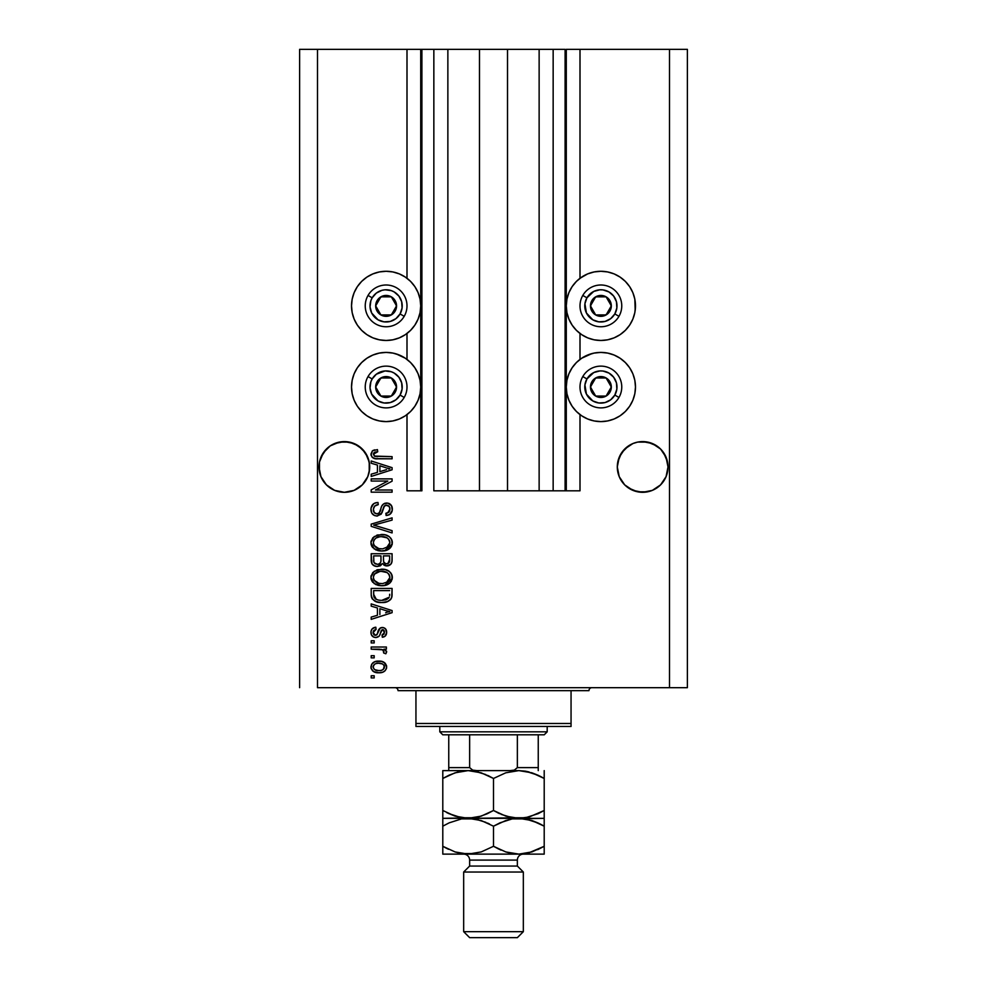 <?xml version="1.0" encoding="UTF-8"?>
<svg xmlns="http://www.w3.org/2000/svg" width="987" height="987" viewBox="0 0 987 987"><rect width="100%" height="100%" fill="white"/><g stroke="black" fill="none" stroke-linecap="round" stroke-linejoin="round"><path stroke-width="1.48" d="M565.095 490.81L553.152 490.81L565.095 490.81L565.095 49.35L553.152 49.35L553.152 490.81L539.136 490.81L553.152 490.81L553.152 49.35L539.136 49.35L539.136 490.81L507.515 490.81L539.136 490.81L539.136 49.35L479.485 49.35L507.515 49.35L507.515 490.81L447.864 490.81L479.485 490.81L479.485 49.35L447.864 49.35L447.864 490.81L433.848 490.81L447.864 490.81L447.864 49.35L433.848 49.35L433.848 490.81L433.848 49.35L421.905 49.35L421.905 490.81L407.002 490.81L407.002 414.602L407.002 490.81L420.721 490.81L420.721 49.35L407.002 49.35L407.002 278.285L407.002 49.35L317.506 49.35L317.506 687.68L669.494 687.68L669.494 49.35L566.279 49.35L566.279 490.81L565.095 490.81L565.095 49.35L507.515 49.35L507.515 490.81L479.485 490.81L479.485 49.35L421.905 49.35L421.905 490.81L420.721 490.81L420.721 49.35L421.905 49.35L299.616 49.35L299.616 687.68L299.616 49.35L317.506 49.35L317.506 687.68L687.384 687.68L687.384 49.35L687.384 687.68L669.494 687.68L669.494 49.35L579.998 49.35L579.998 278.285L579.998 49.35L566.279 49.35L566.279 490.81L579.998 490.81L579.998 414.602L579.998 490.81L565.181 490.81M407.002 359.416L407.002 333.47L407.002 359.416M579.998 359.416L579.998 333.47L579.998 359.416M369.594 464.47L369.594 464.482A25.354 25.354 0 0 0 369.594 464.47L367.781 457.252L369.224 462.002L369.224 471.897L367.781 476.659L362.291 484.876L354.062 490.379L344.352 492.303L334.655 490.379L326.426 484.876L320.935 476.659L318.998 466.95A25.354 25.354 0 0 1 344.352 441.596A25.354 25.354 0 0 1 369.706 466.95L369.57 469.627M369.594 469.442L367.781 476.659L362.291 484.876L354.062 490.379L344.352 492.303L334.655 490.379L326.426 484.876L320.935 476.659L319.492 471.897L319.492 462.002L323.28 452.86L320.935 457.252L326.426 449.023L323.28 452.86L330.275 445.865L326.426 449.023L330.275 445.865L339.405 442.09L349.299 442.09L358.441 445.865L354.062 443.533L362.291 449.023L367.781 457.252A25.354 25.354 0 0 0 320.923 457.265M667.878 464.47L667.878 464.482A25.354 25.354 0 0 0 667.878 464.47L666.065 457.252L668.002 466.95L667.508 471.897L666.065 476.659L660.574 484.876L652.345 490.379L642.648 492.303L632.938 490.379L624.709 484.876L619.219 476.659L617.294 466.95A25.354 25.354 0 0 1 642.648 441.596A25.354 25.354 0 0 1 668.002 466.95L666.065 476.659L660.574 484.876L652.345 490.379L647.595 491.822L637.701 491.822L628.559 488.034L624.709 484.876L619.219 476.659L617.294 466.95L619.219 457.252A25.354 25.354 0 0 0 619.219 457.265M666.077 457.252A25.354 25.354 0 0 0 637.701 442.09L647.595 442.09L656.725 445.865L652.345 443.533L660.574 449.023L663.72 452.86L667.508 462.002M632.938 443.533L637.701 442.09L632.938 443.533A25.354 25.354 0 0 0 619.219 457.24L617.776 462.002L621.563 452.86L619.219 457.252L624.709 449.023L621.563 452.86L628.559 445.865L624.709 449.023L632.938 443.533L628.559 445.865M667.878 469.442L668.002 466.95A25.354 25.354 0 0 1 642.648 492.303A25.354 25.354 0 0 1 617.294 466.95L617.776 462.002M358.441 445.865L365.437 452.86L369.224 462.002M579.998 278.285L587.647 273.905L594.137 271.943L600.886 271.277L607.634 271.943L614.124 273.905L620.107 277.113L625.351 281.406L629.657 286.649L632.852 292.633L634.826 299.123L635.48 305.871L634.826 312.632L632.852 319.122L629.657 325.105L625.351 330.349L620.107 334.642L614.124 337.85L607.634 339.812L600.886 340.478A34.607 34.607 0 0 1 566.279 305.871A34.607 34.607 0 0 1 600.886 271.277L605.401 271.573M581.664 358.244L587.647 355.049L594.137 353.075L600.886 352.408A34.607 34.607 0 0 1 635.48 387.015A34.607 34.607 0 0 1 600.886 421.609L594.137 420.943L587.647 418.981L581.664 415.786L576.42 411.48L572.115 406.237L568.919 400.253L566.945 393.764L566.279 387.015L566.945 380.266L568.919 373.765L572.115 367.793L576.42 362.55L581.664 358.244L591.929 353.593M379.366 271.943L386.114 271.277A34.607 34.607 0 0 1 420.721 305.871A34.607 34.607 0 0 1 386.114 340.478L379.366 339.812L372.876 337.85L366.893 334.642L361.649 330.349L357.343 325.105L354.148 319.122L352.174 312.632L351.52 305.871L352.174 299.123L354.148 292.633L357.343 286.649L361.649 281.406L366.893 277.113L372.876 273.905L379.366 271.943L386.114 271.277L392.863 271.943L399.353 273.905L405.336 277.113L410.58 281.406L414.885 286.649L418.081 292.633L420.055 299.123L420.721 305.871L420.055 312.632L418.081 319.122L414.885 325.105L410.58 330.349L405.336 334.642L399.353 337.85L392.863 339.812L386.114 340.478A34.607 34.607 0 0 1 351.52 305.871A34.607 34.607 0 0 1 386.114 271.277L390.63 271.573M386.114 352.408A34.607 34.607 0 0 1 420.721 387.015A34.607 34.607 0 0 1 386.114 421.609L379.366 420.943L372.876 418.981L366.893 415.786L361.649 411.48L357.343 406.237L354.148 400.253L352.174 393.764L351.52 387.015L352.174 380.266L354.148 373.765L357.343 367.793L361.649 362.55L366.893 358.244L372.876 355.049L379.366 353.075L386.114 352.408L392.863 353.075L399.353 355.049L405.336 358.244L410.58 362.55L414.885 367.793L418.081 373.765L420.055 380.266L420.721 387.015L420.055 393.764L418.081 400.253L414.885 406.237L410.58 411.48L405.336 415.786L399.353 418.981L392.863 420.943L386.114 421.609A34.607 34.607 0 0 1 351.52 387.015A34.607 34.607 0 0 1 386.114 352.408M660.574 484.876L652.345 490.379L660.574 484.876L666.065 476.659L667.508 471.897L666.065 476.659M362.291 484.876L354.062 490.379L362.291 484.876L367.781 476.659L369.224 471.897L367.781 476.659A25.354 25.354 0 0 1 339.405 491.822M371.198 481.051L387.829 481.051L371.198 481.051L371.198 478.88L392.086 478.88L392.086 481.187L375.442 489.996L392.086 489.996L392.086 492.168L371.198 492.168L371.198 489.848L387.829 481.051L371.198 489.848L371.198 492.168L392.086 492.168L392.086 489.996L375.442 489.996L392.086 481.187L392.086 478.88L371.198 478.88L371.198 481.051L371.198 478.88L392.086 478.88L392.086 481.187M377.404 516.016L374.554 515.559L371.766 513.104L370.952 508.761L372.099 505.295L374.468 503.259L377.984 502.482L378.255 504.641L374.715 506.072L373.394 509.156L374.221 512.586L376.948 513.869L379.316 512.808L381.796 506.047L383.524 503.95L387.805 503.111L391.543 505.689L392.271 510.328L389.705 514.486L386.114 515.498L385.843 513.326L388.853 512.167L389.914 509.144L389.137 506.38L386.016 505.221L383.943 506.602L381.192 514.165L377.009 516.028L381.994 512.808L384.461 505.875L386.583 505.184C388.841 505.467 389.951 506.787 389.914 509.144C389.816 511.735 388.459 513.129 385.843 513.326L386.114 515.498C390.087 515.189 392.16 513.043 392.357 509.082C392.209 505.356 390.309 503.333 386.633 503.012C383.363 503.37 381.451 505.258 380.896 508.65C380.686 511.476 379.378 513.215 376.948 513.869C374.542 513.561 373.345 512.154 373.37 509.65C373.567 506.59 375.196 504.925 378.255 504.641L377.984 502.482C373.555 502.741 371.198 505.06 370.927 509.452C371.05 513.45 373.074 515.646 377.009 516.028L374.579 515.559M376.935 526.034L392.086 530.673L392.086 532.931L371.198 526.355L371.198 524.109L392.086 517.867L392.086 520.1L373.641 525.121L392.086 530.673L392.086 532.931L392.086 530.673L373.641 525.121L392.086 520.1L392.086 517.867L371.198 524.109L371.198 526.355L371.198 524.109L392.086 517.867L392.086 520.1L375.529 524.652M370.927 542.739L372.839 537.779L377.614 534.966L385.201 534.855L389.532 536.866L391.827 539.926L392.123 544.639L390.112 548.106L386.287 550.339L380.637 550.993L375.825 549.895L371.754 546.218L370.927 542.739L374.122 548.883L381.624 551.017C387.694 551.178 391.271 548.414 392.357 542.751C391.234 536.99 387.583 534.226 381.364 534.473L374.209 536.583L370.952 542.295M370.927 577.457L372.839 572.485L377.614 569.672L385.201 569.561L389.532 571.584L391.827 574.631L392.123 579.344L390.112 582.811L386.287 585.057L380.637 585.698L375.825 584.6L371.754 580.924L370.927 577.457L374.122 583.601L381.624 585.723C387.694 585.883 391.271 583.132 392.357 577.469C391.234 571.695 387.583 568.931 381.364 569.178L374.209 571.3L370.952 577M371.198 606.154L377.441 607.98L371.198 606.154L371.198 603.896L392.086 610.558L392.086 612.68L371.198 619.355L371.198 617.097L377.441 615.271L377.441 607.98L377.441 615.271L371.198 617.097L371.198 619.355L392.086 612.68L392.086 610.558L371.198 603.896L371.198 606.154L371.198 603.896L392.086 610.558L392.086 612.68L371.198 619.355L371.198 617.097M374.184 677.921L371.198 677.921L371.198 675.75L374.184 675.75L374.184 677.921L374.184 675.75L371.198 675.75L371.198 677.921L371.198 675.75L374.184 675.75L374.184 677.921L371.198 677.921L374.184 677.921M396.157 353.901L405.336 358.244M405.336 277.113L407.002 278.285M614.124 355.049L620.107 358.244L625.351 362.55L629.657 367.793L632.852 373.765L634.826 380.266L635.48 387.015L634.826 393.764L632.852 400.253L629.657 406.237L625.351 411.48L620.107 415.786L614.124 418.981L607.634 420.943L600.886 421.609A34.607 34.607 0 0 1 566.279 387.015A34.607 34.607 0 0 1 600.886 352.408L607.634 353.075L614.124 355.049L620.107 358.244M634.826 299.123L635.184 310.387M378.946 672.776L373.555 671.579L371.1 668.322L371.605 664.313L374.739 661.746L381.537 661.364L385.164 663.202L386.497 665.571L386.497 668.285L385.189 670.629L382.944 672.122L378.946 672.776C383.314 672.949 385.892 671.012 386.657 666.941C385.868 662.82 383.252 660.871 378.798 661.105C374.357 660.883 371.741 662.832 370.927 666.941C371.754 671.111 374.431 673.06 378.946 672.776L378.243 672.752M374.184 657.86L371.198 657.86L371.198 655.689L374.184 655.689L374.184 657.86L374.184 655.689L371.198 655.689L371.198 657.86L371.198 655.689L374.184 655.689L374.184 657.86L371.198 657.86L374.184 657.86M382.833 649.816L371.198 649.175L371.198 647.016L386.386 647.016L386.386 649.175L383.968 649.175L386.596 651.247L385.843 653.789L383.672 652.975L383.141 650.001L379.07 649.175L382.179 649.569L383.943 651.506L383.672 652.975L385.843 653.789L386.657 651.741L383.968 649.175L386.386 649.175L386.386 647.016L371.198 647.016L371.198 649.175L371.198 647.016L386.386 647.016L386.386 649.175M374.184 642.944L371.198 642.944L371.198 640.773L374.184 640.773L374.184 642.944L374.184 640.773L371.198 640.773L371.198 642.944L371.198 640.773L374.184 640.773L374.184 642.944L371.198 642.944L374.184 642.944M375.825 637.516L373.345 636.948L371.396 634.826L371.001 631.396L372.247 628.768L375.813 627.214L376.084 629.385L373.9 630.311L373.098 632.531L373.851 634.715L375.455 635.344L376.997 634.629L380.229 628.053L383.24 627.559L385.572 628.892L386.645 632.753L384.905 636.368L382.314 637.244L382.043 635.073L383.869 634.271L384.486 632.371L383.869 630.199L382.265 629.694L379.144 636.183L375.825 637.516C378.576 637.281 380.131 635.69 380.501 632.778L381.377 630.335L382.635 629.657L384.486 632.371L382.043 635.073L382.314 637.244C385.164 636.849 386.608 635.196 386.657 632.297C386.62 629.373 385.177 627.769 382.327 627.485C379.588 628.016 378.046 629.792 377.676 632.803L376.837 634.851L375.455 635.344L373.098 632.531L376.084 629.385L375.813 627.214C372.716 627.609 371.087 629.336 370.927 632.383C371.05 635.566 372.679 637.281 375.825 637.516L375.331 637.503M371.198 594.593C372.05 600.269 375.578 602.909 381.759 602.539L376.565 601.811L372.383 599.072L371.235 595.531L371.198 588.437L392.086 588.437L392.012 596L391.037 598.961L387.546 601.577L381.759 602.539C386.201 602.872 389.52 601.243 391.691 597.641L392.086 588.437L371.198 588.437L371.198 594.593L371.198 588.437L392.086 588.437M371.26 561.406L371.198 560.16C371.235 564.194 373.283 566.304 377.33 566.476L373.715 565.563L371.939 563.824L371.198 553.732L392.086 553.732L392.024 561.295L390.79 564.293L386.188 565.896L382.45 563.602L380.365 565.822L377.33 566.476L382.45 563.602L386.83 565.933C390.309 565.613 392.061 563.713 392.086 560.197L392.086 553.732L371.198 553.732L371.198 560.16L371.198 553.732L392.086 553.732L391.962 561.813M371.198 463.248L377.441 465.062L371.198 463.248L371.198 460.991L392.086 467.653L392.086 469.775L371.198 476.437L371.198 474.192L377.441 472.366L377.441 465.062L377.441 472.366L371.198 474.192L371.198 476.437L392.086 469.775L392.086 467.653L371.198 460.991L371.198 463.248L371.198 460.991L392.086 467.653L392.086 469.775L371.198 476.437L371.198 474.192M370.927 454.106L372.407 450.837L377.441 449.603L377.713 451.762L373.617 453.193L374.307 456.043L392.086 456.648L392.086 458.819L375.516 458.671L372.222 457.351L370.927 454.106C371.63 457.66 373.962 459.239 377.91 458.819L392.086 458.819L392.086 456.648L374.949 456.364L373.37 454.205L377.713 451.762L377.441 449.603L372.407 450.837L371.05 455.278M687.384 49.35L669.494 49.35L687.384 49.35M372.876 418.981L366.893 415.786M357.343 406.237L354.148 400.253M352.174 393.764L351.52 387.015L352.174 380.266M366.893 358.244L372.876 355.049M399.353 418.981L392.863 420.943M366.893 334.642L361.649 330.349M352.174 312.632L351.52 305.871L352.174 299.123M361.649 281.406L366.893 277.113M392.863 271.943L399.353 273.905M634.826 380.266L635.48 387.015L634.826 393.764M632.852 400.253L629.657 406.237M620.107 415.786L614.124 418.981M594.137 420.943L587.647 418.981M620.107 277.113L625.351 281.406M625.351 330.349L620.107 334.642M587.647 273.905L594.137 271.943L600.886 271.277A34.607 34.607 0 0 1 635.48 305.871A34.607 34.607 0 0 1 600.886 340.478L594.137 339.812L587.647 337.85L581.664 334.642L576.42 330.349L572.115 325.105L568.919 319.122L566.945 312.632L566.279 305.871L566.945 299.123L568.919 292.633L572.115 286.649L576.42 281.406L581.664 277.113M372.444 663.215L373.481 662.363M374.739 661.746L377.404 661.167M378.107 661.13L379.489 661.13M382.598 661.635L383.277 661.895M384.116 662.351L386.657 666.941M386.62 667.619L386.509 668.261M386.497 668.31L386.275 668.976M386.497 668.285L385.201 670.605M385.177 670.642L384.14 671.505M373.579 671.592L372.481 670.741M371.248 668.828L370.964 667.644M386.62 666.25L386.497 665.571M383.98 665.238L382.462 663.955L378.798 663.276C381.809 663.03 383.709 664.226 384.486 666.891C383.758 669.618 381.858 670.852 378.798 670.605L380.711 670.457M374.653 669.642L378.798 670.605C375.788 670.852 373.888 669.655 373.098 666.99L374.357 669.408M376.368 663.523L377.848 663.313M383.437 669.223L384.288 665.83M380.698 670.457L381.907 670.161M381.624 670.247L383.19 669.445M382.5 669.889L384.177 668.261M374.357 664.461L373.098 666.99C373.839 664.263 375.739 663.017 378.798 663.276L379.736 663.313M375.085 663.992L374.418 664.424M383.943 651.506L383.672 652.975L383.943 651.506L383.672 652.975L385.843 653.789L386.633 652.025M382.166 649.569L381.414 649.397M371.198 649.175L379.07 649.175M373.9 627.707L372.839 628.263M373.925 627.695L374.85 627.399M375.813 627.214L376.084 629.385M373.283 631.31L373.135 633.123M374.591 635.196L373.172 633.37M376.837 634.851L377.676 632.803L376.837 634.851L375.455 635.344L377.231 634.123M377.947 631.914L378.194 631.187M379.057 629.212L380.229 628.053M380.007 628.213L381.5 627.559M383.24 627.559L384.893 628.263M386.41 634.098L386.065 634.962M385.572 635.727L384.103 636.8M384.091 636.812L383.24 637.084M382.314 637.244L382.549 634.986M383.869 634.271L384.412 631.458M384.325 631.038L383.511 629.903M382.87 629.669L381.229 630.619M382.635 629.657L381.377 630.335L380.501 632.778L381.377 630.335L382.635 629.657L381.377 630.335M380.229 633.654L379.958 634.456M379.39 635.801L379.748 635.011M373.567 637.047L371.396 634.826M382.327 627.485L380.711 627.794M373.135 633.148L373.098 632.531M388.915 611.434L385.954 610.657L389.914 611.619L388.668 611.928M379.884 608.683L385.954 610.657L379.884 608.683L379.884 614.556L379.884 608.683M385.621 612.804L388.903 611.434M391.987 596.185L391.901 596.827M391.025 598.986L390.075 600.047M388.853 600.935L385.658 602.156M384.696 602.329L383.277 602.489M383.227 602.489L382.5 602.526M380.822 602.514L381.759 602.539M380.649 602.514L379.946 602.465M379.131 602.378L374.789 601.058M376.578 601.811L375.862 601.552M371.914 598.258L371.593 597.456M371.568 597.382L371.346 596.456M371.334 596.333L371.235 595.543M392.073 595.038L392.086 594.322M389.569 595.766L389.643 594.273M388.656 598.122L389.223 597.221L381.784 600.367L385.991 599.812L388.656 598.122L385.473 599.96M378.552 600.071L379.353 600.207M376.306 599.38L373.641 594.334L373.752 595.951L373.641 590.608L389.643 590.608L373.641 590.608L373.641 594.334M373.802 596.222L374.048 597.086M374.221 597.505L375.591 598.986M375.368 598.825L377.922 599.936M376.689 569.98L377.626 569.672M383.351 569.277L385.214 569.561M388.841 571.054L389.507 571.559M390.667 572.719L391.827 574.644M392.123 575.557L392.295 576.47M392.295 578.407L384.461 585.501M383.524 585.636L382.574 585.698M381.624 585.723L380.624 585.698M379.588 585.612L377.725 585.266M372.753 582.367L371.137 579.27M371.112 579.196L371.001 578.518M371.001 576.396L372.839 572.485M371.137 575.655L370.976 576.544M387.175 584.723L389.458 583.379M390.025 582.885L391.42 581.096M388.927 580.59L389.914 577.481L388.755 574.027L387.089 572.571L381.327 571.35C386.151 571.017 389.014 573.065 389.914 577.481L386.41 582.651L387.817 581.799L382.894 583.502M378.798 583.292L381.685 583.551C377.022 583.798 374.246 581.75 373.37 577.432L374.098 580.208L378.798 583.292L376.109 582.256L378.872 583.305M373.752 575.396L373.37 577.432C374.184 573.25 376.837 571.214 381.327 571.35L379.07 571.535M374.567 574.039L379.933 571.424L376.812 572.25M373.542 578.863L373.777 579.542M374.912 573.632L373.542 576.05M391.666 562.898L390.803 564.268M390.753 564.33L389.001 565.514M388.964 565.526L387.916 565.835M385.609 565.81L383.82 565.045M376.072 566.378L374.85 566.094M374.665 566.02L371.951 563.824M380.97 559.9L380.97 559.9C381.142 562.602 379.933 564.07 377.318 564.305C379.933 564.07 381.142 562.602 380.97 559.9L380.97 555.891L380.97 559.9M380.908 561.134L380.957 560.308M375.023 563.713L377.318 564.305L374.184 562.849M389.581 560.998L389.643 559.444C389.976 562.035 388.915 563.478 386.485 563.762L388.668 563.071L389.532 561.381M385.547 563.663L383.61 561.862L383.4 555.891L389.643 555.891L389.643 559.444L389.643 555.891L383.4 555.891L383.61 561.862L385.411 563.639M387.94 563.503L389.643 559.444M373.641 555.891L380.97 555.891L373.641 555.891L373.9 562.306L373.641 555.891M374.011 562.541L375.27 563.861L377.725 564.293L379.65 563.626L380.772 561.948M373.728 561.541L373.641 560.197M383.4 559.728L383.77 562.294M384.017 562.701L386.028 563.737M386.485 563.762L387.262 563.7M376.689 535.262L377.626 534.966M383.351 534.559L385.214 534.855M388.841 536.348L389.507 536.842M390.667 538.001L391.827 539.914M392.123 540.851L392.295 541.764M384.461 550.795L392.258 543.997M383.524 550.919L382.574 550.993M381.624 551.017L380.624 550.993M379.588 550.906L377.725 550.561M372.753 547.662L371.754 546.218M371.729 546.181L371.137 544.565M371.112 544.491L371.001 543.812M371.001 541.69L372.839 537.767M371.137 540.938L370.976 541.838M387.175 550.006L389.458 548.673M390.025 548.18L391.42 546.391M388.915 545.91L389.914 542.776L388.755 539.321L387.089 537.853L381.327 536.644C386.151 536.311 389.014 538.347 389.914 542.776L386.41 547.933L388.446 546.502M388.422 546.527L382.894 548.797M378.798 548.587L381.685 548.846C377.022 549.08 374.246 547.045 373.37 542.727L374.098 545.49L378.798 548.587L376.109 547.551L378.872 548.599M376.01 538.001L374.073 540.049L373.37 542.727C374.184 538.532 376.837 536.509 381.327 536.644L379.07 536.829M375.985 538.026L379.933 536.706L376.812 537.545M373.542 544.158L373.777 544.836M373.752 540.691L373.542 541.32M371.198 526.355L392.086 532.931L371.198 526.355M373.641 525.121L374.591 524.887M370.952 508.761L370.927 509.452M371.038 508.046L373.715 503.691M375.27 502.926L375.887 502.741M377.984 502.482L378.255 504.641L375.467 505.455M375.43 505.48L374.739 506.06M373.444 508.675L373.419 510.415M376.553 513.845L377.392 513.845M377.836 513.758L379.168 512.969M379.822 511.969L380.39 510.39M382.635 504.752L384.486 503.419M384.856 503.284L386.633 503.012M390.704 504.604L391.938 506.516M392.036 506.825L392.271 507.91M392.271 510.328L391.987 511.525M391.962 511.574L391.37 512.808M389.705 514.486L388.718 514.992M386.114 515.498L386.25 513.277M387.632 512.944L389.914 509.144L389.569 507.158M389.754 507.7L389.347 506.689M386.941 505.208L386.016 505.221M386.583 505.184L384.165 506.22M385.461 505.332L384.313 506.035M383.733 507.071L383.4 507.997M383.363 508.132L383.585 507.441M382.894 509.921L383.079 509.193M373.456 514.955L372.58 514.202M372.494 514.116L371.581 512.722M370.952 510.094L371.013 510.711M373.802 503.641L372.876 504.382M389.569 503.728L388.927 503.432M392.086 489.996L392.086 492.168L371.198 492.168L371.198 489.848M386.929 468.035L389.914 468.714L388.668 469.022M386.534 469.627L379.884 471.65L379.884 465.778L385.954 467.739L379.884 465.778L379.884 471.65L385.621 469.898M388.915 468.529L387.916 468.294M372.975 450.479L374.801 449.838M377.441 449.603L377.713 451.762L377.009 451.799M376.318 451.873L374.986 452.145M374.961 452.157L374.135 452.589M374.036 455.821L375.628 456.512M376.331 456.599L377.737 456.648M392.086 456.648L392.086 458.819L377.91 458.819M374.159 458.387L373.234 458.03M375.294 456.45L374.616 456.228M376.01 670.259L379.279 670.592M384.35 667.817L384.449 666.422M375.097 663.98L374.307 664.51M373.666 665.213L373.234 666.052M373.135 666.521L373.135 667.459M379.835 600.269L381.142 600.355M381.784 600.367L382.845 600.343M385.991 599.812L386.966 599.405M389.853 578.308L389.865 576.741M389.742 576.013L389.507 575.31M389.174 574.644L388.755 574.027M382.82 571.399L379.933 571.424M374.073 574.755L373.765 575.384M373.37 577.432L373.419 578.16M374.098 580.208L376.109 582.256M380.242 583.502L382.29 583.539M389.853 543.603L389.865 542.036M389.742 541.308L389.507 540.592M382.82 536.694L379.933 536.706M373.37 542.727L373.419 543.455M374.098 545.49L376.109 547.551M380.242 548.784L382.29 548.834M388.607 469.035L389.914 468.714L388.903 468.529M656.725 445.865L660.574 449.023L666.065 457.252M637.701 442.09L642.648 441.596L652.345 443.533M334.655 443.533L344.352 441.596L354.062 443.533M369.706 467.184L369.706 466.999A25.354 25.354 0 0 1 344.352 492.303A25.354 25.354 0 0 1 318.998 466.95L319.492 462.002M334.655 490.379L330.275 488.034L334.655 490.379A25.354 25.354 0 0 1 319.492 471.897L320.935 476.659M318.998 466.95L319.122 469.442M617.776 471.897L619.219 476.659A25.354 25.354 0 0 0 632.938 490.379L628.559 488.034L632.938 490.379M617.294 466.95L617.406 469.442M656.725 488.034L652.345 490.379M637.701 491.822A25.354 25.354 0 0 0 667.508 471.897M358.441 488.034L354.062 490.379M395.256 308.141L396.552 305.871A10.438 10.438 0 0 1 395.158 311.102L393.949 310.399L395.256 308.141L393.949 310.399L395.158 311.102L396.206 308.573L396.206 303.169L393.505 298.493L391.333 296.84L386.114 295.434L383.412 295.792L378.737 298.493L377.071 300.653L375.677 305.871L376.035 308.573L377.071 311.102L380.896 314.915L386.114 316.321L388.816 315.963L393.505 313.261L395.158 311.102A10.438 10.438 0 0 1 375.677 305.871A10.438 10.438 0 0 1 391.333 296.84L380.896 296.84L378.305 301.319L375.677 305.871L380.896 314.915L391.333 314.915L392.641 312.669L393.949 310.399L391.333 314.915L380.896 314.915L375.677 305.871L380.896 296.84L391.333 296.84A10.438 10.438 0 0 1 396.552 305.871L391.333 296.84L396.552 305.871L395.256 308.141M372.173 297.827A16.113 16.113 0 0 1 394.171 291.93A16.113 16.113 0 0 1 400.068 313.928L404.201 316.321A20.875 20.875 0 0 0 396.552 287.797A20.875 20.875 0 0 0 368.04 295.434L372.173 297.827L376.306 293.102L381.944 290.314L385.066 289.808L391.296 290.622L394.171 291.93L398.896 296.075L401.672 301.714L402.091 307.981L400.068 313.928L395.923 318.653L390.284 321.441L384.017 321.848L378.058 319.825L371.667 313.002L370.039 306.932L370.865 300.702L372.173 297.827L368.04 295.434A20.875 20.875 0 0 1 396.552 287.797A20.875 20.875 0 0 1 404.201 316.321A20.875 20.875 0 0 1 375.677 323.958A20.875 20.875 0 0 1 368.04 295.434A20.875 20.875 0 0 0 375.677 323.958A20.875 20.875 0 0 0 404.201 316.321L400.068 313.928A16.113 16.113 0 0 1 378.058 319.825A16.113 16.113 0 0 1 372.173 297.827M610.015 308.141L611.323 305.871A10.438 10.438 0 0 1 609.929 311.102L608.708 310.399L610.015 308.141L608.708 310.399L609.929 311.102L610.965 308.573L610.965 303.169L609.929 300.653L606.104 296.84L600.886 295.434L598.184 295.792L593.495 298.493L591.842 300.653L590.794 303.169L590.794 308.573L593.495 313.261L595.667 314.915L600.886 316.321L603.588 315.963L608.263 313.261L609.929 311.102A10.438 10.438 0 0 1 590.448 305.871A10.438 10.438 0 0 1 606.104 296.84L595.667 296.84L591.756 303.601L590.448 305.871L595.667 314.915L606.104 314.915L608.708 310.399L606.104 314.915L595.667 314.915L590.448 305.871L591.756 303.601L595.667 296.84L606.104 296.84A10.438 10.438 0 0 1 611.323 305.871L606.104 296.84L611.323 305.871L610.015 308.141M586.932 297.827A16.113 16.113 0 0 1 608.942 291.93A16.113 16.113 0 0 1 614.827 313.928L618.96 316.321A20.875 20.875 0 0 0 611.323 287.797A20.875 20.875 0 0 0 582.799 295.434L586.932 297.827L593.755 291.436L599.825 289.808L602.983 289.907L608.942 291.93L613.667 296.075L616.443 301.714L616.85 307.981L614.827 313.928L610.694 318.653L605.056 321.441L598.776 321.848L592.829 319.825L586.438 313.002L584.909 303.774L586.932 297.827L582.799 295.434A20.875 20.875 0 0 1 611.323 287.797A20.875 20.875 0 0 1 618.96 316.321A20.875 20.875 0 0 1 590.448 323.958A20.875 20.875 0 0 1 582.799 295.434A20.875 20.875 0 0 0 590.448 323.958A20.875 20.875 0 0 0 618.96 316.321L614.827 313.928A16.113 16.113 0 0 1 592.829 319.825A16.113 16.113 0 0 1 586.932 297.827M610.015 389.273L611.323 387.015A10.438 10.438 0 0 1 609.929 392.234L608.708 391.531L610.015 389.273L608.708 391.531L609.929 392.234L610.965 389.717L610.965 384.313L609.929 381.796L606.104 377.972L600.886 376.565L598.184 376.923L593.495 379.625L591.842 381.796L590.794 384.313L590.794 389.717L593.495 394.393L595.667 396.058L600.886 397.453L603.588 397.095L606.104 396.058L609.929 392.234A10.438 10.438 0 0 1 590.448 387.015A10.438 10.438 0 0 1 606.104 377.972L595.667 377.972L591.756 384.733L590.448 387.015L595.667 396.058L606.104 396.058L608.708 391.531L606.104 396.058L595.667 396.058L590.448 387.015L591.756 384.733L595.667 377.972L606.104 377.972A10.438 10.438 0 0 1 611.323 387.015L606.104 377.972L611.323 387.015L610.015 389.273M586.932 378.959A16.113 16.113 0 0 1 608.942 373.061A16.113 16.113 0 0 1 614.827 395.059L618.96 397.453A20.875 20.875 0 0 0 611.323 368.928A20.875 20.875 0 0 0 582.799 376.565L586.932 378.959L593.755 372.568L599.825 370.939L602.983 371.038L608.942 373.061L613.667 377.207L616.443 382.845L616.85 389.112L614.827 395.059L610.694 399.784L605.056 402.573L598.776 402.98L592.829 400.956L586.438 394.134L584.909 384.905L586.932 378.959L582.799 376.565A20.875 20.875 0 0 1 611.323 368.928A20.875 20.875 0 0 1 618.96 397.453A20.875 20.875 0 0 1 590.448 405.089A20.875 20.875 0 0 1 582.799 376.565A20.875 20.875 0 0 0 590.448 405.089A20.875 20.875 0 0 0 618.96 397.453L614.827 395.059A16.113 16.113 0 0 1 592.829 400.956A16.113 16.113 0 0 1 586.932 378.959M395.256 389.273L396.552 387.015A10.438 10.438 0 0 1 395.158 392.234L393.949 391.531L395.256 389.273L393.949 391.531L395.158 392.234L396.206 389.717L396.206 384.313L393.505 379.625L391.333 377.972L386.114 376.565L383.412 376.923L378.737 379.625L377.071 381.796L375.677 387.015L376.035 389.717L377.071 392.234L380.896 396.058L386.114 397.453L388.816 397.095L391.333 396.058L395.158 392.234A10.438 10.438 0 0 1 375.677 387.015A10.438 10.438 0 0 1 391.333 377.972L380.896 377.972L378.305 382.45L375.677 387.015L380.896 396.058L391.333 396.058L393.949 391.531L391.333 396.058L380.896 396.058L375.677 387.015L378.305 382.45L380.896 377.972L391.333 377.972A10.438 10.438 0 0 1 396.552 387.015L391.333 377.972L396.552 387.015L395.256 389.273M372.173 378.959A16.113 16.113 0 0 1 394.171 373.061A16.113 16.113 0 0 1 400.068 395.059L404.201 397.453A20.875 20.875 0 0 0 396.552 368.928A20.875 20.875 0 0 0 368.04 376.565L372.173 378.959L376.306 374.233L385.066 370.939L391.296 371.754L394.171 373.061L398.896 377.207L401.672 382.845L402.091 389.112L400.068 395.059L395.923 399.784L390.284 402.573L384.017 402.98L378.058 400.956L371.667 394.134L370.039 388.064L370.865 381.833L372.173 378.959L368.04 376.565A20.875 20.875 0 0 1 396.552 368.928A20.875 20.875 0 0 1 404.201 397.453A20.875 20.875 0 0 1 375.677 405.089A20.875 20.875 0 0 1 368.04 376.565A20.875 20.875 0 0 0 375.677 405.089A20.875 20.875 0 0 0 404.201 397.453L400.068 395.059A16.113 16.113 0 0 1 378.058 400.956A16.113 16.113 0 0 1 372.173 378.959M395.059 687.68A2.986 2.986 0 0 1 398.045 690.666A2.986 2.986 0 0 0 395.059 687.68M588.955 690.666A2.986 2.986 0 0 1 591.941 687.68A2.986 2.986 0 0 0 588.955 690.666L415.946 690.666L415.946 723.483L571.054 723.483L571.054 690.666L398.045 690.666L415.946 690.666L415.946 726.457L571.054 726.457L415.946 726.457L415.946 723.483L571.054 723.483L571.054 690.666L588.955 690.666M571.054 726.457L571.054 723.483L571.054 726.457M517.361 734.809L544.207 734.809L547.193 731.836L439.807 731.836L442.793 734.809L517.361 734.809L442.793 734.809L439.807 731.836L547.193 731.836L547.193 726.457L547.193 731.836L544.207 734.809L517.361 734.809L517.361 767.627L514.289 770.131L510.106 770.613L514.289 770.131L517.361 767.627L538.248 767.627L538.248 734.809L538.248 768.614L538.248 767.627L517.361 767.627L517.361 734.809M439.807 726.457L439.807 731.836L439.807 726.457M538.248 770.613L538.248 768.614L538.248 770.613M448.752 770.144L448.752 734.809L448.752 767.627L469.639 767.627L472.724 770.144L476.894 770.613L472.724 770.144L469.639 767.627L469.639 734.809L469.639 767.627L448.752 767.627L448.752 770.613M538.248 770.502L538.248 767.627M448.752 768.614L448.752 770.502M523.332 872.027L517.361 866.055L469.639 866.055L463.668 872.027L523.332 872.027L463.668 872.027L463.668 931.679L469.639 937.65L517.361 937.65L523.332 931.679L463.668 931.679L523.332 931.679L523.332 872.027L523.332 931.679L517.361 937.65L469.639 937.65L463.668 931.679L463.668 872.027L469.639 866.055L517.361 866.055L517.361 860.096A5.971 5.971 0 0 1 523.332 854.125A5.971 5.971 0 0 0 517.361 860.096L469.639 860.096L469.639 866.055L469.639 860.096A5.971 5.971 0 0 0 463.668 854.125A5.971 5.971 0 0 1 469.639 860.096L517.361 860.096L517.361 866.055L523.332 872.027M529.106 771.97L518.854 770.613L531.87 772.796L544.207 778.459L544.207 810.487L538.174 813.646L525.516 817.754L518.854 818.334L505.837 816.15L493.5 810.487L493.5 778.459L505.751 772.821L518.854 770.613L468.146 770.613L481.162 772.796L493.5 778.459L493.5 810.487L481.249 816.126L468.146 818.334L455.13 816.15L442.793 810.487L442.793 778.459L455.044 772.821L468.146 770.613L442.793 770.613L442.793 818.334L442.793 810.487L455.081 816.138L446.827 812.683M457.894 816.977L468.146 818.334L442.793 818.334L442.793 810.487M442.793 771.18L442.793 772.809L442.793 770.613L468.146 770.613L474.71 771.168L485.937 774.61M458.116 771.92L468.146 770.613L474.759 771.18M449.319 775.066L442.793 778.459L442.793 775.153M457.968 816.989L461.534 817.767M442.793 823.035L442.793 826.181L448.826 823.022L442.793 826.181L442.793 818.334L442.793 820.53L442.793 818.334L474.759 817.767L461.583 817.767L448.468 813.473M478.177 817.026L468.146 818.334L525.466 817.767L512.29 817.767L501.063 814.324M486.973 813.868L478.67 816.903M493.5 778.459L487.467 775.301L493.5 778.459L505.751 772.821L518.854 770.613L525.417 771.168L538.162 775.288L531.919 772.809L544.207 778.459L538.532 775.474M478.399 771.97L474.809 771.192L478.362 771.97M493.5 810.487L499.533 813.646L493.5 810.487L487.035 813.843M528.884 817.026L518.854 818.334L508.638 816.977L512.241 817.767M537.681 813.868L544.207 810.487L544.207 770.613L544.207 778.459L540.173 776.263M529.032 771.957L525.466 771.18M544.207 817.767L544.207 810.487L529.414 816.891M497.423 812.622L499.533 813.646M544.207 816.126L544.207 810.487M529.032 819.679L518.854 818.334L468.146 818.334L481.162 820.518L493.5 826.181L505.751 820.542L512.191 818.914L544.207 818.334L518.854 818.334L531.87 820.518L544.207 826.181L544.207 818.902M518.854 770.613L468.146 770.613M489.577 776.325L487.467 775.301M457.586 772.056L449.282 775.091M442.793 772.809L442.793 778.459L448.826 775.301M544.207 778.459L544.207 771.18M449.282 822.813L461.484 818.914L468.146 818.334L461.534 818.902L474.71 818.902L485.937 822.344M474.759 818.902L478.399 819.703L468.146 818.334L461.484 818.914L449.319 822.8M489.577 824.046L487.467 823.022M499.965 822.825L512.191 818.914L518.854 818.334L512.241 818.902L525.417 818.902L538.162 823.022L531.956 820.542L544.207 826.181L540.173 823.997M538.532 823.195L544.207 826.181L544.207 846.34M544.207 823.035L544.207 820.53M544.207 854.125L442.793 854.125L544.207 854.125L544.207 849.437L544.207 854.125M537.718 849.647L544.207 846.291L531.956 851.917L518.854 854.125L505.837 851.954L493.5 846.291L481.249 851.917L468.146 854.125L455.13 851.954L442.793 846.291L442.793 851.941M529.414 852.682L518.854 854.125L512.29 853.57L505.837 851.954L493.5 846.291L481.249 851.917L468.146 854.125L474.759 853.558L461.583 853.57L455.13 851.954L442.793 846.291L446.827 848.475M544.207 853.57L544.207 846.291L528.884 852.817M457.968 852.78L468.146 854.125M448.468 849.276L442.793 846.291L442.793 849.449L442.793 826.181L442.793 846.291M512.241 853.558L518.854 854.125M497.423 848.413L501.063 850.128M457.894 852.768L461.534 853.558M442.793 849.449L442.793 853.57M493.5 826.181L493.5 846.291L493.5 826.181L500.027 822.8M442.793 826.181L448.826 823.022M544.207 849.437L544.207 826.181M493.5 846.291L499.533 849.437M529.106 819.703L525.466 818.902"/></g></svg>
